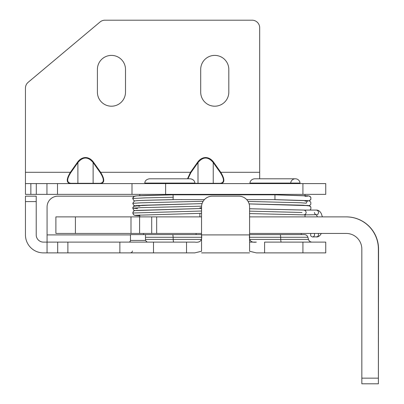 <?xml version="1.0" encoding="UTF-8"?>
<svg xmlns="http://www.w3.org/2000/svg" width="404" height="404" viewBox="0 0 404 404"><rect width="100%" height="100%" fill="white"/><g stroke="black" fill="none" stroke-linecap="round" stroke-linejoin="round"><path stroke-width="0.61" d="M249.591 233.441L346.213 233.441A15.615 15.615 90 0 1 361.827 249.056L361.843 383.8L378.391 383.8L378.376 249.056A32.169 32.169 -90 0 0 346.213 216.887L249.591 216.887M378.391 383.8L378.548 249.056A32.169 32.169 90 0 0 346.38 216.887L346.213 216.887M378.412 383.8L361.863 383.8M314.423 233.441L314.529 235.482L313.413 236.789L312.62 236.986L311.125 236.335L310.656 235.577L310.721 233.441M303.949 214.883L305.591 214.186L306.212 212.484L305.535 210.721L304.101 210.085L316.504 210.085L317.933 210.721L318.604 212.373L317.993 214.186L317.317 214.701L304.101 214.888M173.23 197.228L173.008 194.824L136.986 195.849L134.037 196.379L132.775 198.505L144.9 197.869L173.23 197.228L173.008 199.632C155.086 200 136.81 200.47 135.865 200.778M134.825 200.924L133.719 200.429L132.775 198.505C132.502 198.061 133.017 197.309 134.32 196.243C136.335 195.45 153.646 195.339 173.008 194.824L274.947 194.824L308.212 195.824L309.929 196.309L310.873 197.394L310.787 199.52L309.03 200.783L309.949 200.409L310.853 199.389L310.873 197.394L309.151 195.975L274.952 194.824L274.952 199.632L246.708 199.632M182.047 199.601L174.382 199.632C154.676 200.147 136.33 200.283 134.355 201.061L132.78 203.338L140.89 202.823L203.167 201.273M201.535 233.436L156.671 233.436L156.671 216.887L55.883 216.887L55.883 233.436L75.412 233.436L75.412 216.887M151.702 216.887L151.702 233.436L156.671 233.436M151.702 233.436L139.592 233.436L139.592 216.887M130.992 216.887L130.992 233.436L139.592 233.436M130.992 233.436L75.412 233.436M55.883 233.436L55.883 216.887M201.535 216.887L156.671 216.887M254.182 183.593L249.95 183.068L300.031 183.068L295.804 183.593M290.688 183.022A4.691 4.691 0 0 1 300.031 183.068M301.268 233.441L301.268 234.608L249.591 234.608L280.174 234.608A3.606 0.51 90 0 1 280.664 237.274L280.745 239.441L308.494 239.441C309.055 241.117 310.211 242.006 311.974 242.112M305.02 194.364L305.02 195.617M305.02 214.888L305.02 216.887M149.02 183.593L144.789 183.068L194.869 183.068C195.011 182.446 194.183 179.209 190.198 178.79L190.198 178.79M77.467 162.272L77.891 162.575C82.972 156.53 88.047 156.53 93.127 162.575L93.551 162.272A16.084 11.373 -90 0 0 77.467 162.272L70.372 172.301L25.452 172.301L25.452 88.112A7.565 7.565 0 0 1 28.154 82.315L100.071 21.973A7.565 7.565 0 0 1 104.934 20.2L252.106 20.2A7.565 7.565 0 0 1 259.676 27.765L259.676 172.301L220.761 172.301L220.337 172.604C224.457 179.083 224.457 182.643 220.337 183.295L193.061 183.295M200.697 92.147L200.697 69.448A14.054 14.054 0 0 1 214.751 55.393A14.054 14.054 0 0 1 228.805 69.448L228.805 92.147A14.054 14.054 0 0 1 214.751 106.202A14.054 14.054 0 0 1 200.697 92.147M125.508 92.147A14.054 14.054 0 0 1 111.453 106.202A14.054 14.054 0 0 1 97.399 92.147L97.399 69.448A14.054 14.054 0 0 1 111.453 55.393A14.054 14.054 0 0 1 125.508 69.448L125.508 92.147M213.666 183.593A0.601 0.49 90 0 1 213.241 183.295L213.241 162.575L213.666 162.272A16.084 11.373 -90 0 0 197.581 162.272L198.005 162.575C203.086 156.53 208.161 156.53 213.241 162.575L220.337 172.604M197.581 162.272L190.491 172.301L190.915 172.604L198.005 162.575L198.005 183.295A0.601 0.49 90 0 1 197.581 183.593M93.551 162.272L100.641 172.301L100.217 172.604C104.343 179.083 104.343 182.643 100.217 183.295A0.601 0.49 90 0 0 100.641 183.593C104.767 182.911 104.767 179.149 100.641 172.301L190.491 172.301L187.517 178.79M213.666 162.272L220.761 172.301C224.887 179.149 224.887 182.911 220.761 183.593A0.601 0.49 90 0 1 220.337 183.295M325.74 194.364L25.452 194.364L25.452 183.593L325.74 183.593L325.74 194.364L325.74 183.593M259.676 178.79L259.676 172.301M70.801 183.295A0.601 0.49 90 0 1 70.372 183.593C66.251 182.911 66.251 179.149 70.372 172.301L70.801 172.604L77.891 162.575L77.891 183.295L70.801 183.295C66.675 182.643 66.675 179.083 70.801 172.604M77.467 183.593A0.601 0.49 90 0 0 77.891 183.295L93.127 183.295L93.127 162.575L100.217 172.604M93.551 183.593A0.601 0.49 90 0 1 93.127 183.295L100.217 183.295M25.452 172.301L25.452 194.364M131.992 194.364L131.992 183.593M153.495 242.112L119.862 242.112L119.862 252.889L153.495 252.889L153.495 242.112L190.127 242.112M201.566 206.207L201.535 234.906C202.414 240.451 200.157 242.855 194.768 242.112L186.527 242.112L186.527 252.889L194.753 252.889L201.54 251.263L201.54 206.979A10.812 10.812 0 0 1 212.352 196.167L238.774 196.167A10.812 10.812 0 0 1 249.586 206.979L249.561 206.207M249.586 242.112L256.358 242.112C250.97 242.855 248.713 240.451 249.591 234.906L249.586 206.979L249.591 234.906L201.54 234.906M302.919 252.889L264.6 252.889L264.6 242.112L302.919 242.112L302.919 252.889L325.74 252.889L325.74 242.112L302.919 242.112M119.862 242.112L43.435 242.112A7.206 7.206 0 0 1 36.224 234.906L36.224 196.167L25.452 196.167L25.452 201.576L36.224 201.576M201.535 234.608L130.472 234.608L130.472 240.431A1.682 1.682 0 0 1 128.79 242.112M249.616 237.274L307.914 237.274C307.358 235.603 306.197 234.714 304.434 234.608L280.174 234.608M119.862 252.889L57.696 252.889L57.696 242.112M47.051 242.112L47.051 252.889L57.696 252.889M47.051 252.889L43.435 252.889A17.983 17.983 0 0 1 25.452 234.906L25.452 201.576M249.586 234.906L249.586 251.263L256.368 252.889L264.6 252.889M249.586 252.889L201.54 252.889M186.527 252.889L153.495 252.889M258.823 252.889L256.914 252.889M130.472 234.906L47.071 234.906L47.071 206.979A10.812 10.812 0 0 1 57.883 196.167L134.522 196.167M47.071 234.906L47.071 242.112M325.74 242.112L325.74 252.889M208.479 196.884L207.919 197.117M205.05 199.005L204.338 199.717M202.636 202.237L202.111 203.515M249.016 203.515L248.49 202.237M246.788 199.717L246.076 199.005M243.208 197.117L242.647 196.884M378.376 378.154L361.827 378.154M318.352 233.441L318.458 235.482L317.342 236.789L312.575 236.986M314.393 212.484L315.029 214.206L316.504 214.888M201.535 211.014L132.78 213.009C133.29 211.337 133.951 210.534 134.769 210.605A2.404 2.394 90 0 0 132.931 212.943A2.404 2.394 90 0 0 135.89 215.276L201.535 213.317M137.547 208.57L132.775 208.176L140.314 207.676L201.571 206.176M301.995 212.484L249.591 211.135M305.02 201.142L307.989 200.924C307.449 200.758 306.873 201.515 306.252 203.197L300.576 202.752L248.046 201.419M187.936 178.79L190.915 172.604M46.945 194.364L46.945 183.593M57.494 194.364L57.494 183.593M36.299 194.364L36.299 183.593M30.855 194.364L30.855 183.593M302.919 194.364L302.919 183.593M165.625 194.364L165.625 183.593M201.303 239.441L145.485 239.441M145.485 237.274L173.124 237.274L173.21 239.441A3.606 0.51 -90 0 0 173.7 242.112M249.823 239.441L280.745 239.441A3.606 0.51 -90 0 0 281.24 242.112M172.634 234.608A3.606 0.51 90 0 1 173.124 237.274L201.51 237.274M147.167 242.112L145.485 240.431L130.472 240.431M67.887 252.889L67.887 242.112M321.311 233.441C319.983 235.84 318.382 237.022 316.504 236.986M322.402 216.887L321.306 213.62C319.983 211.231 318.382 210.055 316.504 210.085M317.453 216.887L316.327 214.857M139.799 215.817L135.032 215.468L133.643 214.872L132.78 213.009M204.419 199.632L180.401 199.632M174.361 199.632L173.008 199.632M132.775 208.176L132.896 207.429L134.345 205.904L155.813 204.884L202.071 203.641L142.39 205.267L133.648 206.308L132.775 208.176L133.714 210.1L134.815 210.595M201.535 208.484L135.865 210.449L201.535 208.494M135.885 205.909L136.178 205.944M138.107 206.091L139.799 206.171M132.78 203.338L133.719 205.262L134.825 205.757L133.653 205.207L132.78 203.338M202.076 203.616L135.87 205.611M134.774 210.605L201.535 208.504M201.535 207.868L199.859 207.787M304.035 214.883L249.591 213.575M304.202 210.085L249.591 208.772M249.147 203.924L303.454 205.217L309.964 206.005L310.858 207.035L310.863 209.03L309.944 210.085L310.848 209.065L310.873 207.07L309.146 205.646L249.147 203.924M249.591 208.742L304.757 210.085M308.015 196.086L305.02 196.304M249.137 203.894L307.984 205.474L249.137 203.894M309.03 200.783L308.585 200.859M274.952 199.632L308.015 200.642L274.952 199.632M309.025 205.616L309.949 205.232L310.843 204.202L310.777 202.071L309.09 200.798L273.569 199.632M307.505 196.147L307.989 196.091M249.95 183.068C249.818 182.361 250.712 179.179 254.621 178.79L295.359 178.79L254.621 178.79M244.96 194.824L244.96 194.364M190.643 183.593L194.869 183.068M144.789 183.068C144.925 180.755 146.48 179.326 149.465 178.79L190.193 178.79M196.107 234.608L196.107 233.436M143.556 234.608L143.556 233.436M199.859 216.887L199.859 213.398M199.859 194.824L199.859 194.364M139.799 216.887L139.799 215.014M139.799 195.703L139.799 194.364M307.914 237.274L308.494 239.441M132.456 251.01L131.916 252.328L130.578 252.889M145.485 240.431L145.485 234.608"/></g></svg>

